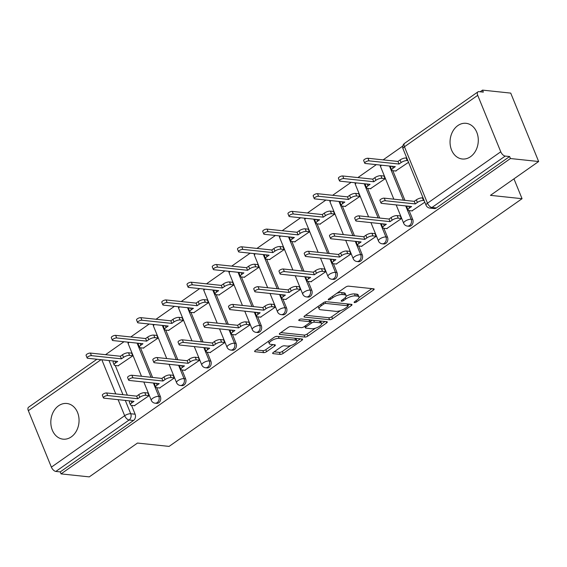<?xml version="1.0" encoding="UTF-8"?>
<svg xmlns="http://www.w3.org/2000/svg" width="567" height="567" viewBox="0 0 567 567"><rect width="100%" height="100%" fill="white"/><g stroke="black" fill="none" stroke-linecap="round" stroke-linejoin="round"><path stroke-width="0.85" d="M354.488 302.587A1.581 0.553 157.8 0 0 356.572 301.913L373.44 290.07A2.261 0.794 157.8 0 0 374.142 289.071A2.261 0.794 157.8 0 0 373.639 288.809L348.592 286.158A2.261 0.794 157.8 0 0 345.608 287.122L328.74 298.965A1.581 0.553 157.8 0 0 328.25 299.667A1.581 0.553 157.8 0 0 328.598 299.844A1.581 0.553 157.8 0 0 330.689 299.17L332.872 297.64A7.222 2.53 157.8 0 1 342.404 294.542L344.495 294.762A7.222 2.53 157.8 0 1 346.097 295.598A7.222 2.53 157.8 0 1 343.864 298.802L341.681 300.333A1.581 0.553 157.8 0 0 341.192 301.034A1.581 0.553 157.8 0 0 341.547 301.219A1.581 0.553 157.8 0 0 343.63 300.538L345.813 299.007A7.222 2.53 157.8 0 1 355.346 295.917L357.437 296.137A7.222 2.53 157.8 0 1 359.039 296.973A7.222 2.53 157.8 0 1 356.806 300.17L354.623 301.708A1.581 0.553 157.8 0 0 354.134 302.402A1.581 0.553 157.8 0 0 354.488 302.587M470.518 156.712A17.938 14.076 -84 0 0 478.101 137.299A17.938 14.076 -84 0 0 466.06 123.315A17.938 14.076 -84 0 0 457.824 125.598A17.938 14.076 -84 0 0 450.241 145.017A17.938 14.076 -84 0 0 462.282 158.994A17.938 14.076 -84 0 0 470.518 156.712M71.286 436.881A17.938 14.076 -84 0 0 78.87 417.468A17.938 14.076 -84 0 0 66.828 403.484A17.938 14.076 -84 0 0 58.592 405.766A17.938 14.076 -84 0 0 51.009 425.186A17.938 14.076 -84 0 0 63.05 439.163A17.938 14.076 -84 0 0 71.286 436.881M273.365 352.383A2.261 0.794 157.8 0 0 272.663 353.383A2.261 0.794 157.8 0 0 273.166 353.645L280.197 354.389A2.261 0.794 157.8 0 0 283.174 353.418L301.913 340.271A2.261 0.794 157.8 0 0 302.608 339.272A2.261 0.794 157.8 0 0 302.105 339.009L277.057 336.359A2.261 0.794 157.8 0 0 274.081 337.322L255.341 350.47A2.261 0.794 157.8 0 0 254.647 351.469A2.261 0.794 157.8 0 0 255.143 351.731L263.634 352.631A2.261 0.794 157.8 0 0 266.618 351.668L274.634 346.04A2.261 0.794 157.8 0 0 275.328 345.041A2.261 0.794 157.8 0 0 274.832 344.779L270.622 344.332A6.039 2.112 157.8 0 1 269.275 343.63A6.039 2.112 157.8 0 1 272.507 340.122A6.039 2.112 157.8 0 1 279.113 338.371L295.605 340.115A6.039 2.112 157.8 0 1 296.952 340.817A6.039 2.112 157.8 0 1 293.713 344.325A6.039 2.112 157.8 0 1 287.108 346.076L284.365 345.785A2.261 0.794 157.8 0 0 281.381 346.756L273.365 352.383M500.76 151.786L477.726 95.334A4.6 2.353 54.9 0 1 477.924 91.875A4.6 2.353 54.9 0 1 478.938 91.648L483.332 92.116L482.517 90.118L510.732 93.108L538.65 161.517L490.448 195.346L522.058 198.698L169.094 446.399L137.476 443.054L89.274 476.882L61.059 473.892L510.435 158.533L509.62 156.535L505.225 156.074L431.948 207.494A4.6 3.608 96 0 1 429.836 208.082L434.23 208.55A4.6 3.608 96 0 0 436.342 207.961L431.948 207.494A4.6 2.353 54.9 0 1 427.483 203.206L500.76 151.786A4.6 2.353 54.9 0 0 505.225 156.074M538.65 161.517L510.435 158.533M329.576 319.731A2.261 0.794 157.8 0 0 332.553 318.767L351.292 305.613A2.261 0.794 157.8 0 0 351.994 304.614A2.261 0.794 157.8 0 0 351.49 304.351L326.436 301.701A2.261 0.794 157.8 0 0 323.459 302.672L304.72 315.819A2.261 0.794 157.8 0 0 304.025 316.818A2.261 0.794 157.8 0 0 304.529 317.081L329.576 319.731L328.761 317.74A2.261 0.794 157.8 0 0 331.745 316.769L340.561 310.581M326.599 322.942L307.867 336.089A2.261 0.794 157.8 0 1 304.883 337.06L279.836 334.41A2.261 0.794 157.8 0 1 279.333 334.147A2.261 0.794 157.8 0 1 280.034 333.148L288.05 327.52A2.261 0.794 157.8 0 1 291.027 326.549L301.19 327.627A2.261 0.794 157.8 0 0 304.167 326.663L309.49 322.928A2.261 0.794 157.8 0 0 310.184 321.928A2.261 0.794 157.8 0 0 309.681 321.666L299.107 320.546A1.581 0.553 157.8 0 1 298.759 320.362A1.581 0.553 157.8 0 1 299.603 319.441A1.581 0.553 157.8 0 1 301.332 318.987L326.798 321.68A2.261 0.794 157.8 0 1 327.301 321.943A2.261 0.794 157.8 0 1 326.599 322.942L326.053 321.602M115.25 365.495L127.348 395.149M131.53 405.391L135.13 414.215L130.736 413.747A4.6 3.608 96 0 1 129.127 420.005L55.849 471.432A4.6 2.353 -125.1 0 1 51.384 467.144L28.35 410.699A4.6 2.353 -125.1 0 1 28.541 407.234L96.922 359.244M482.517 90.118L480.157 91.776M402.797 146.066L383.122 159.873M376.332 164.636L357.89 177.577M351.093 182.347L332.652 195.289M325.862 200.059L307.42 213.001M300.623 217.763L282.182 230.705M275.392 235.475L256.95 248.417M250.153 253.187L231.712 266.129M224.922 270.891L206.48 283.833M199.683 288.603L181.242 301.545M174.452 306.315L156.01 319.256M149.213 324.019L130.771 336.961M123.982 341.731L105.54 354.673M61.059 473.892L60.244 471.9L55.849 471.432M395.66 170.993L408.538 162.304M411.94 210.889L424.818 202.199M386.708 228.593L401.372 218.649L400.153 215.658L399.834 215.878M370.428 188.705L385.092 178.754L383.873 175.763L383.554 175.99M361.47 246.305L376.141 236.354L374.922 233.363L374.603 233.59M345.19 206.416L359.861 196.465L358.642 193.475L358.323 193.694M336.238 264.016L350.902 254.066L349.683 251.075L349.364 251.294M319.958 224.121L334.622 214.177L333.403 211.186L333.084 211.406M311 281.721L325.671 271.777L324.452 268.786L324.133 269.006M294.72 241.833L309.391 231.882L308.172 228.891L307.853 229.118M285.768 299.433L300.432 289.482L299.213 286.491L298.894 286.718M269.488 259.544L284.152 249.593L282.933 246.602L282.614 246.822M260.529 317.144L275.201 307.194L273.981 304.203L273.663 304.422M244.249 277.249L258.921 267.305L257.702 264.314L257.383 264.534M235.298 334.849L249.962 324.905L248.743 321.914L248.424 322.134M219.018 294.96L233.682 285.01L232.463 282.019L232.144 282.246M210.059 352.561L224.73 342.61L223.511 339.619L223.192 339.846M193.779 312.672L208.45 302.721L207.231 299.73L206.912 299.95M184.828 370.272L199.492 360.321L198.273 357.33L197.954 357.55M168.548 330.377L183.212 320.433L181.993 317.442L181.674 317.662M159.589 387.977L174.26 378.033L173.041 375.035L172.722 375.262M143.309 348.088L157.98 338.138L156.761 335.147L156.442 335.373M134.358 405.688L149.022 395.738L147.803 392.747L147.484 392.974M118.078 365.8L132.742 355.849L131.523 352.858L131.204 353.078M140.481 347.791L152.587 377.438M156.761 387.679L160.362 396.503L158.803 396.34A4.6 3.608 96 0 1 158.519 401.082A4.6 3.608 96 0 1 155.089 403.187L156.648 403.35A4.6 3.608 -84 0 0 160.078 401.245A4.6 3.608 -84 0 0 160.362 396.503M165.72 330.079L177.818 359.733M182 369.967L185.6 378.799L184.041 378.628A4.6 3.608 96 0 1 183.751 383.37A4.6 3.608 96 0 1 180.32 385.475L181.879 385.638A4.6 3.608 -84 0 0 185.317 383.533A4.6 3.608 -84 0 0 185.6 378.799M190.951 312.367L203.057 342.021M207.231 352.263L210.832 361.087L209.273 360.924A4.6 3.608 96 0 1 208.989 365.658A4.6 3.608 96 0 1 205.559 367.763L207.118 367.933A4.6 3.608 -84 0 0 210.548 365.828A4.6 3.608 -84 0 0 210.832 361.087M216.19 294.663L228.288 324.31M232.47 334.551L236.07 343.375L234.511 343.212A4.6 3.608 96 0 1 234.221 347.954A4.6 3.608 96 0 1 230.79 350.059L232.35 350.222A4.6 3.608 -84 0 0 235.787 348.117A4.6 3.608 -84 0 0 236.07 343.375M241.422 276.951L253.527 306.605M257.702 316.84L261.302 325.671L259.743 325.501A4.6 3.608 96 0 1 259.459 330.242A4.6 3.608 96 0 1 256.029 332.347L257.588 332.51A4.6 3.608 -84 0 0 261.018 330.405A4.6 3.608 -84 0 0 261.302 325.671M266.66 259.247L278.758 288.894M282.94 299.135L286.541 307.959L284.981 307.796A4.6 3.608 96 0 1 284.691 312.53A4.6 3.608 96 0 1 281.26 314.635L282.82 314.805A4.6 3.608 -84 0 0 286.257 312.7A4.6 3.608 -84 0 0 286.541 307.959M291.892 241.535L303.997 271.182M308.172 281.423L311.772 290.247L310.213 290.084A4.6 3.608 96 0 1 309.929 294.826A4.6 3.608 96 0 1 306.499 296.931L308.058 297.094A4.6 3.608 -84 0 0 311.489 294.989A4.6 3.608 -84 0 0 311.772 290.247M317.13 223.823L329.229 253.477M333.41 263.719L337.011 272.543L335.451 272.373A4.6 3.608 96 0 1 335.161 277.114A4.6 3.608 96 0 1 331.73 279.219L333.29 279.382A4.6 3.608 -84 0 0 336.727 277.277A4.6 3.608 -84 0 0 337.011 272.543M342.362 206.119L354.467 235.766M358.642 246.007L362.242 254.831L360.683 254.668A4.6 3.608 96 0 1 360.399 259.402A4.6 3.608 96 0 1 356.969 261.507L358.528 261.678A4.6 3.608 -84 0 0 361.959 259.573A4.6 3.608 -84 0 0 362.242 254.831M367.6 188.407L379.699 218.054M383.88 228.295L387.481 237.119L385.921 236.956A4.6 3.608 96 0 1 385.638 241.698A4.6 3.608 96 0 1 382.201 243.803L383.76 243.966A4.6 3.608 -84 0 0 387.197 241.861A4.6 3.608 -84 0 0 387.481 237.119M392.832 170.695L404.937 200.349M409.112 210.591L412.712 219.415L411.153 219.245A4.6 3.608 96 0 1 410.869 223.986A4.6 3.608 96 0 1 407.439 226.091L408.998 226.254A4.6 3.608 -84 0 0 412.429 224.149A4.6 3.608 -84 0 0 412.712 219.415M522.058 198.698L513.957 178.846M60.244 471.9L133.521 420.473A4.6 3.608 -84 0 0 135.13 414.215M509.62 156.535L436.342 207.961M359.039 296.973L358.231 294.975A7.222 2.53 157.8 0 0 356.622 294.138L357.437 296.137M346.118 296.3A7.222 2.53 157.8 0 1 354.531 293.919L356.622 294.138M346.097 295.598L345.289 293.607A7.222 2.53 157.8 0 0 343.68 292.77L344.495 294.762M336.791 293.316A7.222 2.53 157.8 0 1 341.589 292.551L343.68 292.77M359.081 297.583L371.853 288.624M305.5 315.273L328.761 317.74M347.883 305.443L349.704 304.167M347.599 306.634A1.581 0.553 157.8 0 0 348.088 305.939A1.581 0.553 157.8 0 0 347.734 305.755L325.749 303.423A1.581 0.553 157.8 0 0 323.658 304.103L321.361 305.719A7.222 2.53 157.8 0 0 319.122 308.916A7.222 2.53 157.8 0 0 320.731 309.752L335.763 311.347A7.222 2.53 157.8 0 0 345.296 308.25L347.599 306.634M348.088 305.939L347.273 303.94A1.581 0.553 157.8 0 0 347.252 303.905M318.271 306.308A7.222 2.53 157.8 0 0 318.307 306.924L319.122 308.916M325.011 321.496L321.624 323.87M315.465 328.194L307.052 334.098L307.867 336.089M280.807 332.602L304.075 335.062A2.261 0.794 157.8 0 0 307.052 334.098M310.184 321.928L309.369 319.93A2.261 0.794 157.8 0 0 309.298 319.831M311.73 328.74A6.039 2.112 157.8 0 0 318.335 326.989A6.039 2.112 157.8 0 0 321.567 323.481A6.039 2.112 157.8 0 0 320.227 322.779L314.416 322.169A2.261 0.794 157.8 0 0 311.439 323.133L306.116 326.868A2.261 0.794 157.8 0 0 305.422 327.868A2.261 0.794 157.8 0 0 305.918 328.13L311.73 328.74M321.567 323.481L320.759 321.489A6.039 2.112 157.8 0 0 320.22 320.986M312.892 320.206A2.261 0.794 157.8 0 0 310.624 321.142L311.439 323.133M310.036 321.553L310.624 321.142M296.952 340.817L296.137 338.818A6.039 2.112 157.8 0 0 295.598 338.322M277.213 336.373A6.039 2.112 157.8 0 0 275.115 336.763M268.404 341.306A6.039 2.112 157.8 0 0 268.46 341.639L269.275 343.63M256.114 349.931L262.819 350.64A2.261 0.794 157.8 0 0 265.803 349.669L273.046 344.587M274.137 351.838L279.382 352.39A2.261 0.794 157.8 0 0 282.359 351.427L290.701 345.572M297.002 341.15L300.326 338.818M407.864 160.659L407.191 160.589A4.6 1.609 157.8 0 0 401.117 162.559L399.019 164.033L369.032 160.858A2.644 0.928 157.8 0 0 366.14 161.63A2.644 0.928 157.8 0 0 364.723 163.161A2.644 0.928 157.8 0 0 365.311 163.473L395.298 166.648L393.193 168.123A4.6 1.609 157.8 0 0 391.769 170.157A4.6 1.609 157.8 0 0 392.796 170.695L396.092 171.043M391.769 170.157L390.713 167.57A4.6 1.609 -22.2 0 1 391.294 166.223M364.723 163.161L363.667 160.574A2.644 0.928 -22.2 0 1 365.077 159.036A2.644 0.928 -22.2 0 1 367.976 158.264L397.956 161.439L400.061 159.965A4.6 1.609 -22.2 0 1 406.135 157.995L407.191 160.589M406.808 158.065L406.135 157.995M397.956 161.439L399.019 164.033M424.144 200.555L423.471 200.477A4.6 1.609 157.8 0 0 417.397 202.447L415.299 203.929L414.236 201.335L416.341 199.86A4.6 1.609 -22.2 0 1 422.415 197.89L423.088 197.961M415.299 203.929L385.312 200.753A2.644 0.928 157.8 0 0 382.413 201.519A2.644 0.928 157.8 0 0 381.003 203.057A2.644 0.928 157.8 0 0 381.591 203.362L411.578 206.537L409.473 208.011A4.6 1.609 157.8 0 0 408.049 210.052L406.993 207.458A4.6 1.609 -22.2 0 1 407.574 206.112M381.003 203.057L379.94 200.463A2.644 0.928 -22.2 0 1 381.357 198.925A2.644 0.928 -22.2 0 1 384.249 198.159L414.236 201.335M408.049 210.052A4.6 1.609 157.8 0 0 409.076 210.584L412.365 210.931M385.043 178.626L381.952 178.3A4.6 1.609 157.8 0 0 375.886 180.271L373.781 181.745L343.793 178.57A2.644 0.928 157.8 0 0 340.902 179.335A2.644 0.928 157.8 0 0 339.484 180.873A2.644 0.928 157.8 0 0 340.072 181.178L370.06 184.353L367.962 185.834A4.6 1.609 157.8 0 0 366.537 187.868A4.6 1.609 157.8 0 0 367.558 188.4L370.853 188.754M366.537 187.868L365.474 185.274A4.6 1.609 -22.2 0 1 366.062 183.935M339.484 180.873L338.428 178.279A2.644 0.928 -22.2 0 1 339.846 176.741A2.644 0.928 -22.2 0 1 342.737 175.976L372.725 179.151L374.83 177.677A4.6 1.609 -22.2 0 1 380.896 175.706L381.952 178.3M383.987 176.032L380.896 175.706M372.725 179.151L373.781 181.745M359.804 196.338L356.721 196.005A4.6 1.609 157.8 0 0 350.647 197.975L348.549 199.456L318.562 196.281A2.644 0.928 157.8 0 0 315.67 197.047A2.644 0.928 157.8 0 0 314.253 198.585A2.644 0.928 157.8 0 0 314.841 198.889L344.828 202.065L342.723 203.539A4.6 1.609 157.8 0 0 341.299 205.58A4.6 1.609 157.8 0 0 342.326 206.112L345.622 206.459M341.299 205.58L340.243 202.986A4.6 1.609 -22.2 0 1 340.824 201.639M314.253 198.585L313.197 195.991A2.644 0.928 -22.2 0 1 314.607 194.453A2.644 0.928 -22.2 0 1 317.506 193.687L347.486 196.862L349.591 195.388A4.6 1.609 -22.2 0 1 355.665 193.418L356.721 196.005M358.748 193.744L355.665 193.418M347.486 196.862L348.549 199.456M401.323 218.515L398.232 218.189A4.6 1.609 157.8 0 0 392.166 220.159L390.061 221.633L389.005 219.039L391.102 217.565A4.6 1.609 -22.2 0 1 397.176 215.595L400.259 215.921M390.061 221.633L360.073 218.458A2.644 0.928 157.8 0 0 357.182 219.231A2.644 0.928 157.8 0 0 355.764 220.761A2.644 0.928 157.8 0 0 356.352 221.073L386.34 224.248L384.235 225.723A4.6 1.609 157.8 0 0 382.817 227.757L381.754 225.17A4.6 1.609 -22.2 0 1 382.342 223.823M355.764 220.761L354.708 218.175A2.644 0.928 -22.2 0 1 356.126 216.637A2.644 0.928 -22.2 0 1 359.017 215.864L389.005 219.039M382.817 227.757A4.6 1.609 157.8 0 0 383.838 228.295L387.133 228.643M376.084 236.226L373.001 235.9A4.6 1.609 157.8 0 0 366.927 237.871L364.829 239.345L363.766 236.751L365.871 235.277A4.6 1.609 -22.2 0 1 371.945 233.306L375.028 233.632M364.829 239.345L334.842 236.17A2.644 0.928 157.8 0 0 331.943 236.935A2.644 0.928 157.8 0 0 330.533 238.473A2.644 0.928 157.8 0 0 331.121 238.778L361.108 241.953L359.003 243.434A4.6 1.609 157.8 0 0 357.579 245.468L356.523 242.874A4.6 1.609 -22.2 0 1 357.104 241.535M330.533 238.473L329.47 235.879A2.644 0.928 -22.2 0 1 330.887 234.341A2.644 0.928 -22.2 0 1 333.779 233.576L363.766 236.751M357.579 245.468A4.6 1.609 157.8 0 0 358.606 246L361.895 246.347M334.573 214.042L331.482 213.716A4.6 1.609 157.8 0 0 325.415 215.687L323.31 217.161L293.323 213.986A2.644 0.928 157.8 0 0 290.432 214.758A2.644 0.928 157.8 0 0 289.014 216.289A2.644 0.928 157.8 0 0 289.602 216.601L319.59 219.776L317.492 221.25A4.6 1.609 157.8 0 0 316.067 223.285A4.6 1.609 157.8 0 0 317.088 223.823L320.383 224.171M316.067 223.285L315.004 220.698A4.6 1.609 -22.2 0 1 315.592 219.351M289.014 216.289L287.958 213.702A2.644 0.928 -22.2 0 1 289.376 212.164A2.644 0.928 -22.2 0 1 292.267 211.392L322.254 214.567L324.359 213.093A4.6 1.609 -22.2 0 1 330.426 211.122L331.482 213.716M333.516 211.448L330.426 211.122M322.254 214.567L323.31 217.161M309.334 231.754L306.251 231.428A4.6 1.609 157.8 0 0 300.177 233.398L298.079 234.873L268.092 231.697A2.644 0.928 157.8 0 0 265.2 232.463A2.644 0.928 157.8 0 0 263.783 234.001A2.644 0.928 157.8 0 0 264.371 234.306L294.358 237.481L292.253 238.962A4.6 1.609 157.8 0 0 290.828 240.996A4.6 1.609 157.8 0 0 291.856 241.528L295.152 241.875M290.828 240.996L289.772 238.402A4.6 1.609 -22.2 0 1 290.354 237.063M263.783 234.001L262.727 231.407A2.644 0.928 -22.2 0 1 264.137 229.869A2.644 0.928 -22.2 0 1 267.029 229.103L297.016 232.279L299.121 230.804A4.6 1.609 -22.2 0 1 305.195 228.834L306.251 231.428M308.278 229.16L305.195 228.834M297.016 232.279L298.079 234.873M284.102 249.466L281.012 249.133A4.6 1.609 157.8 0 0 274.945 251.103L272.84 252.584L242.853 249.402A2.644 0.928 157.8 0 0 239.961 250.175A2.644 0.928 157.8 0 0 238.544 251.713A2.644 0.928 157.8 0 0 239.132 252.017L269.119 255.193L267.022 256.667A4.6 1.609 157.8 0 0 265.597 258.708A4.6 1.609 157.8 0 0 266.618 259.239L269.913 259.587M265.597 258.708L264.534 256.114A4.6 1.609 -22.2 0 1 265.122 254.767M238.544 251.713L237.488 249.119A2.644 0.928 -22.2 0 1 238.905 247.581A2.644 0.928 -22.2 0 1 241.797 246.815L271.784 249.99L273.889 248.516A4.6 1.609 -22.2 0 1 279.956 246.546L281.012 249.133M283.046 246.872L279.956 246.546M271.784 249.99L272.84 252.584M350.853 253.938L347.762 253.605A4.6 1.609 157.8 0 0 341.695 255.575L339.59 257.057L338.534 254.463L340.632 252.988A4.6 1.609 -22.2 0 1 346.706 251.018L349.789 251.344M339.59 257.057L309.603 253.874A2.644 0.928 157.8 0 0 306.712 254.647A2.644 0.928 157.8 0 0 305.294 256.185A2.644 0.928 157.8 0 0 305.882 256.49L335.87 259.665L333.765 261.139A4.6 1.609 157.8 0 0 332.347 263.18L331.284 260.586A4.6 1.609 -22.2 0 1 331.872 259.239M305.294 256.185L304.238 253.591A2.644 0.928 -22.2 0 1 305.656 252.053A2.644 0.928 -22.2 0 1 308.547 251.287L338.534 254.463M332.347 263.18A4.6 1.609 157.8 0 0 333.368 263.712L336.663 264.059M325.614 271.643L322.531 271.317A4.6 1.609 157.8 0 0 316.457 273.287L314.359 274.761L313.296 272.167L315.401 270.693A4.6 1.609 -22.2 0 1 321.475 268.723L324.558 269.049M314.359 274.761L284.372 271.586A2.644 0.928 157.8 0 0 281.473 272.358A2.644 0.928 157.8 0 0 280.063 273.889A2.644 0.928 157.8 0 0 280.651 274.201L310.638 277.376L308.533 278.851A4.6 1.609 157.8 0 0 307.108 280.885L306.052 278.298A4.6 1.609 -22.2 0 1 306.634 276.951M280.063 273.889L278.999 271.302A2.644 0.928 -22.2 0 1 280.417 269.764A2.644 0.928 -22.2 0 1 283.309 268.992L313.296 272.167M307.108 280.885A4.6 1.609 157.8 0 0 308.136 281.423L311.425 281.771M300.382 289.354L297.292 289.028A4.6 1.609 157.8 0 0 291.225 290.999L289.12 292.473L288.064 289.879L290.162 288.405A4.6 1.609 -22.2 0 1 296.236 286.434L299.319 286.76M289.12 292.473L259.133 289.298A2.644 0.928 157.8 0 0 256.241 290.063A2.644 0.928 157.8 0 0 254.824 291.601A2.644 0.928 157.8 0 0 255.412 291.906L285.399 295.081L283.294 296.562A4.6 1.609 157.8 0 0 281.877 298.596L280.814 296.002A4.6 1.609 -22.2 0 1 281.402 294.663M254.824 291.601L253.768 289.007A2.644 0.928 -22.2 0 1 255.185 287.469A2.644 0.928 -22.2 0 1 258.077 286.704L288.064 289.879M281.877 298.596A4.6 1.609 157.8 0 0 282.898 299.128L286.193 299.475M258.864 267.17L255.781 266.844A4.6 1.609 157.8 0 0 249.707 268.815L247.609 270.289L217.622 267.114A2.644 0.928 157.8 0 0 214.73 267.886A2.644 0.928 157.8 0 0 213.312 269.417A2.644 0.928 157.8 0 0 213.901 269.729L243.888 272.904L241.783 274.378A4.6 1.609 157.8 0 0 240.358 276.413A4.6 1.609 157.8 0 0 241.386 276.951L244.682 277.298M240.358 276.413L239.302 273.826A4.6 1.609 -22.2 0 1 239.884 272.479M213.312 269.417L212.256 266.83A2.644 0.928 -22.2 0 1 213.667 265.292A2.644 0.928 -22.2 0 1 216.559 264.52L246.546 267.695L248.651 266.221A4.6 1.609 -22.2 0 1 254.725 264.25L255.781 266.844M257.808 264.576L254.725 264.25M246.546 267.695L247.609 270.289M275.144 307.059L272.061 306.733A4.6 1.609 157.8 0 0 265.987 308.703L263.889 310.184L262.826 307.59L264.931 306.109A4.6 1.609 -22.2 0 1 271.005 304.146L274.088 304.472M263.889 310.184L233.902 307.002A2.644 0.928 157.8 0 0 231.003 307.775A2.644 0.928 157.8 0 0 229.592 309.313A2.644 0.928 157.8 0 0 230.181 309.617L260.168 312.793L258.063 314.267A4.6 1.609 157.8 0 0 256.638 316.308L255.582 313.714A4.6 1.609 -22.2 0 1 256.164 312.367M229.592 309.313L228.529 306.719A2.644 0.928 -22.2 0 1 229.947 305.181A2.644 0.928 -22.2 0 1 232.839 304.415L262.826 307.59M256.638 316.308A4.6 1.609 157.8 0 0 257.666 316.84L260.955 317.187M233.632 284.882L230.542 284.556A4.6 1.609 157.8 0 0 224.475 286.526L222.37 288.001L192.383 284.825A2.644 0.928 157.8 0 0 189.491 285.591A2.644 0.928 157.8 0 0 188.074 287.129A2.644 0.928 157.8 0 0 188.662 287.434L218.649 290.609L216.551 292.09A4.6 1.609 157.8 0 0 215.127 294.124A4.6 1.609 157.8 0 0 216.147 294.656L219.443 295.003M215.127 294.124L214.064 291.53A4.6 1.609 -22.2 0 1 214.652 290.191M188.074 287.129L187.018 284.535A2.644 0.928 -22.2 0 1 188.435 282.997A2.644 0.928 -22.2 0 1 191.327 282.231L221.314 285.407L223.419 283.932A4.6 1.609 -22.2 0 1 229.486 281.962L230.542 284.556M232.576 282.288L229.486 281.962M221.314 285.407L222.37 288.001M249.912 324.771L246.822 324.444A4.6 1.609 157.8 0 0 240.755 326.415L238.65 327.889L237.594 325.295L239.692 323.821A4.6 1.609 -22.2 0 1 245.766 321.85L248.849 322.176M238.65 327.889L208.663 324.714A2.644 0.928 157.8 0 0 205.771 325.486A2.644 0.928 157.8 0 0 204.354 327.017A2.644 0.928 157.8 0 0 204.942 327.329L234.929 330.504L232.824 331.978A4.6 1.609 157.8 0 0 231.407 334.013L230.344 331.426A4.6 1.609 -22.2 0 1 230.932 330.079M204.354 327.017L203.298 324.423A2.644 0.928 -22.2 0 1 204.715 322.892A2.644 0.928 -22.2 0 1 207.607 322.12L237.594 325.295M231.407 334.013A4.6 1.609 157.8 0 0 232.427 334.551L235.723 334.899M208.394 302.587L205.311 302.261A4.6 1.609 157.8 0 0 199.237 304.231L197.139 305.712L167.152 302.53A2.644 0.928 157.8 0 0 164.26 303.302A2.644 0.928 157.8 0 0 162.842 304.84A2.644 0.928 157.8 0 0 163.431 305.145L193.418 308.32L191.313 309.795A4.6 1.609 157.8 0 0 189.888 311.836A4.6 1.609 157.8 0 0 190.916 312.367L194.212 312.715M189.888 311.836L188.832 309.242A4.6 1.609 -22.2 0 1 189.413 307.895M162.842 304.84L161.786 302.246A2.644 0.928 -22.2 0 1 163.197 300.708A2.644 0.928 -22.2 0 1 166.088 299.943L196.076 303.118L198.181 301.637A4.6 1.609 -22.2 0 1 204.255 299.674L205.311 302.261M207.338 300L204.255 299.674M196.076 303.118L197.139 305.712M224.674 342.482L221.591 342.156A4.6 1.609 157.8 0 0 215.517 344.126L213.419 345.601L212.356 343.007L214.461 341.532A4.6 1.609 -22.2 0 1 220.535 339.562L223.618 339.888M213.419 345.601L183.432 342.425A2.644 0.928 157.8 0 0 180.533 343.191A2.644 0.928 157.8 0 0 179.122 344.729A2.644 0.928 157.8 0 0 179.711 345.034L209.698 348.209L207.593 349.683A4.6 1.609 157.8 0 0 206.168 351.724L205.112 349.13A4.6 1.609 -22.2 0 1 205.693 347.784M179.122 344.729L178.059 342.135A2.644 0.928 -22.2 0 1 179.477 340.597A2.644 0.928 -22.2 0 1 182.368 339.831L212.356 343.007M206.168 351.724A4.6 1.609 157.8 0 0 207.196 352.256L210.485 352.603M183.162 320.298L180.072 319.972A4.6 1.609 157.8 0 0 174.005 321.943L171.9 323.417L141.913 320.242A2.644 0.928 157.8 0 0 139.021 321.014A2.644 0.928 157.8 0 0 137.604 322.545A2.644 0.928 157.8 0 0 138.192 322.857L168.179 326.032L166.081 327.506A4.6 1.609 157.8 0 0 164.657 329.54A4.6 1.609 157.8 0 0 165.677 330.079L168.973 330.426M164.657 329.54L163.594 326.953A4.6 1.609 -22.2 0 1 164.182 325.607M137.604 322.545L136.548 319.951A2.644 0.928 -22.2 0 1 137.965 318.42A2.644 0.928 -22.2 0 1 140.857 317.648L170.844 320.823L172.949 319.349A4.6 1.609 -22.2 0 1 179.016 317.378L180.072 319.972M182.106 317.704L179.016 317.378M170.844 320.823L171.9 323.417M199.442 360.187L196.352 359.861A4.6 1.609 157.8 0 0 190.285 361.831L188.18 363.312L187.124 360.718L189.222 359.237A4.6 1.609 -22.2 0 1 195.296 357.267L198.379 357.6M188.18 363.312L158.193 360.13A2.644 0.928 157.8 0 0 155.301 360.903A2.644 0.928 157.8 0 0 153.884 362.441A2.644 0.928 157.8 0 0 154.472 362.745L184.459 365.921L182.354 367.395A4.6 1.609 157.8 0 0 180.937 369.436L179.874 366.842A4.6 1.609 -22.2 0 1 180.462 365.495M153.884 362.441L152.828 359.847A2.644 0.928 -22.2 0 1 154.245 358.309A2.644 0.928 -22.2 0 1 157.137 357.543L187.124 360.718M180.937 369.436A4.6 1.609 157.8 0 0 181.957 369.967L185.253 370.315M157.924 338.01L154.841 337.684A4.6 1.609 157.8 0 0 148.767 339.654L146.669 341.128L116.682 337.953A2.644 0.928 157.8 0 0 113.79 338.719A2.644 0.928 157.8 0 0 112.372 340.257A2.644 0.928 157.8 0 0 112.961 340.561L142.948 343.737L140.843 345.211A4.6 1.609 157.8 0 0 139.418 347.252A4.6 1.609 157.8 0 0 140.446 347.784L143.742 348.131M139.418 347.252L138.362 344.658A4.6 1.609 -22.2 0 1 138.943 343.311M112.372 340.257L111.309 337.663A2.644 0.928 -22.2 0 1 112.727 336.125A2.644 0.928 -22.2 0 1 115.618 335.359L145.606 338.534L147.711 337.06A4.6 1.609 -22.2 0 1 153.785 335.09L154.841 337.684M156.868 335.416L153.785 335.09M145.606 338.534L146.669 341.128M174.204 377.898L171.121 377.572A4.6 1.609 157.8 0 0 165.047 379.543L162.949 381.017L161.886 378.423L163.991 376.949A4.6 1.609 -22.2 0 1 170.065 374.978L173.148 375.304M162.949 381.017L132.962 377.842A2.644 0.928 157.8 0 0 130.063 378.607A2.644 0.928 157.8 0 0 128.652 380.145A2.644 0.928 157.8 0 0 129.241 380.45L159.228 383.632L157.123 385.106A4.6 1.609 157.8 0 0 155.698 387.141L154.642 384.554A4.6 1.609 -22.2 0 1 155.223 383.207M128.652 380.145L127.589 377.551A2.644 0.928 -22.2 0 1 129.007 376.02A2.644 0.928 -22.2 0 1 131.898 375.248L161.886 378.423M155.698 387.141A4.6 1.609 157.8 0 0 156.719 387.679L160.014 388.026M132.692 355.715L129.602 355.389A4.6 1.609 157.8 0 0 123.535 357.359L121.43 358.84L91.443 355.658A2.644 0.928 157.8 0 0 88.551 356.43A2.644 0.928 157.8 0 0 87.134 357.968A2.644 0.928 157.8 0 0 87.722 358.273L117.709 361.448L115.611 362.923A4.6 1.609 157.8 0 0 114.187 364.964A4.6 1.609 157.8 0 0 115.207 365.495L118.503 365.843M114.187 364.964L113.124 362.37A4.6 1.609 -22.2 0 1 113.712 361.023M87.134 357.968L86.078 355.374A2.644 0.928 -22.2 0 1 87.495 353.836A2.644 0.928 -22.2 0 1 90.387 353.071L120.374 356.246L122.479 354.765A4.6 1.609 -22.2 0 1 128.546 352.794L129.602 355.389M131.636 353.128L128.546 352.794M120.374 356.246L121.43 358.84M148.972 395.61L145.882 395.284A4.6 1.609 157.8 0 0 139.815 397.254L137.71 398.729L136.654 396.135L138.752 394.66A4.6 1.609 -22.2 0 1 144.826 392.69L147.909 393.016M137.71 398.729L107.723 395.553A2.644 0.928 157.8 0 0 104.831 396.319A2.644 0.928 157.8 0 0 103.414 397.857A2.644 0.928 157.8 0 0 104.002 398.162L133.989 401.337L131.884 402.811A4.6 1.609 157.8 0 0 130.467 404.852L129.404 402.258A4.6 1.609 -22.2 0 1 129.992 400.912M103.414 397.857L102.358 395.263A2.644 0.928 -22.2 0 1 103.775 393.725A2.644 0.928 -22.2 0 1 106.667 392.959L136.654 396.135M130.467 404.852A4.6 1.609 157.8 0 0 131.487 405.384L134.783 405.731M356.076 300.687L356.572 301.913M330.185 297.944L330.689 299.17M343.127 299.319L343.63 300.538M109.013 360.527L122.954 394.682M125.293 400.415L130.736 413.747A4.6 1.609 -22.2 0 0 124.662 415.717L118.106 399.657M115.767 393.923L101.833 359.769M101.046 359.684L28.35 410.699M51.384 467.144L124.662 415.717A4.6 2.353 54.9 0 0 129.127 420.005L133.521 420.473M477.726 95.334L404.448 146.761L427.483 203.206A4.6 1.609 157.8 0 0 426.058 205.247A4.6 4.6 0 0 0 429.836 208.082M137.086 343.12L151.028 377.275M153.366 383.008L158.803 396.34A4.6 1.609 -22.2 0 0 152.736 398.31A4.6 1.609 -22.2 0 0 151.311 400.345A4.6 4.6 0 0 0 155.089 403.187M162.318 325.408L176.259 359.563M178.598 365.297L184.041 378.628A4.6 1.609 -22.2 0 0 177.967 380.599A4.6 1.609 -22.2 0 0 176.55 382.64A4.6 4.6 0 0 0 180.32 385.475M187.557 307.697L201.498 341.858M203.837 347.592L209.273 360.924A4.6 1.609 -22.2 0 0 203.206 362.894A4.6 1.609 -22.2 0 0 201.781 364.928A4.6 4.6 0 0 0 205.559 367.763M212.788 289.992L226.729 324.147M229.068 329.881L234.511 343.212A4.6 1.609 -22.2 0 0 228.437 345.183A4.6 1.609 -22.2 0 0 227.02 347.217A4.6 4.6 0 0 0 230.79 350.059M238.027 272.28L251.968 306.435M254.307 312.169L259.743 325.501A4.6 1.609 -22.2 0 0 253.676 327.471A4.6 1.609 -22.2 0 0 252.251 329.512A4.6 4.6 0 0 0 256.029 332.347M263.258 254.569L277.199 288.731M279.538 294.464L284.981 307.796A4.6 1.609 -22.2 0 0 278.907 309.766A4.6 1.609 -22.2 0 0 277.49 311.8A4.6 4.6 0 0 0 281.26 314.635M288.497 236.864L302.438 271.019M304.777 276.753L310.213 290.084A4.6 1.609 -22.2 0 0 304.146 292.055A4.6 1.609 -22.2 0 0 302.721 294.089A4.6 4.6 0 0 0 306.499 296.931M313.728 219.153L327.669 253.307M330.008 259.041L335.451 272.373A4.6 1.609 -22.2 0 0 329.377 274.343A4.6 1.609 -22.2 0 0 327.96 276.384A4.6 4.6 0 0 0 331.73 279.219M338.967 201.441L352.908 235.603M355.247 241.336L360.683 254.668A4.6 1.609 -22.2 0 0 354.616 256.638A4.6 1.609 -22.2 0 0 353.191 258.672A4.6 4.6 0 0 0 356.969 261.507M364.198 183.736L378.139 217.891M380.478 223.625L385.921 236.956A4.6 1.609 -22.2 0 0 379.847 238.927A4.6 1.609 -22.2 0 0 378.43 240.968A4.6 4.6 0 0 0 382.201 243.803M389.437 166.025L403.378 200.179M405.717 205.913L411.153 219.245A4.6 1.609 -22.2 0 0 405.086 221.215A4.6 1.609 -22.2 0 0 403.661 223.256A4.6 4.6 0 0 0 407.439 226.091M393.831 199.173L380.627 166.811A4.6 1.609 -22.2 0 1 381.513 165.188M368.6 216.885L355.389 184.516A4.6 1.609 -22.2 0 1 356.274 182.893M343.361 234.589L330.157 202.228A4.6 1.609 -22.2 0 1 331.043 200.605M318.13 252.301L304.918 219.939A4.6 1.609 -22.2 0 1 305.804 218.316M292.891 270.005L279.687 237.644A4.6 1.609 -22.2 0 1 280.573 236.021M267.659 287.717L254.448 255.356A4.6 1.609 -22.2 0 1 255.334 253.732M242.421 305.429L229.217 273.067A4.6 1.609 -22.2 0 1 230.103 271.444M217.189 323.133L203.978 290.772A4.6 1.609 -22.2 0 1 204.864 289.149M191.951 340.845L178.747 308.483A4.6 1.609 -22.2 0 1 179.633 306.86M166.719 358.557L153.508 326.195A4.6 1.609 -22.2 0 1 154.394 324.572M141.481 376.261L128.277 343.9A4.6 1.609 -22.2 0 1 129.163 342.277M403.024 148.802A4.6 1.609 157.8 0 1 404.448 146.761A4.6 2.353 -125.1 0 1 404.64 143.295A4.6 4.6 0 0 0 403.024 148.802L426.058 205.247M354.531 293.919L355.346 295.917M345.253 297.64L345.813 299.007M341.589 292.551L342.404 294.542M332.368 296.413L332.872 297.64M372.895 288.731L373.44 290.07M304.203 316.28L304.529 317.081M350.746 304.273L351.292 305.613M331.745 316.769L332.553 318.767M346.969 303.877L347.734 305.755M325.118 301.885L325.749 303.423M323.162 302.877L323.658 304.103M320.858 304.493L321.361 305.719M304.075 335.062L304.883 337.06M279.51 333.609L279.836 334.41M308.916 319.788L309.681 321.666M298.88 319.986L299.107 320.546M319.462 320.908L320.227 322.779M313.65 320.291L314.416 322.169M305.62 325.642L306.116 326.868M294.84 338.237L295.605 340.115M278.347 336.493L279.113 338.371M274.088 344.701L274.634 346.04M265.803 349.669L266.618 351.668M262.819 350.64L263.634 352.631M254.817 350.93L255.143 351.731M301.368 338.931L301.913 340.271M282.359 351.427L283.174 353.418M279.382 352.39L280.197 354.389M272.84 352.844L273.166 353.645M392.47 166.344L393.193 168.123M400.061 159.965L401.117 162.559M367.976 158.264L369.032 160.858M417.397 202.447L416.341 199.86M423.471 200.477L422.415 197.89M409.473 208.011L408.75 206.239M385.312 200.753L384.249 198.159M367.232 184.055L367.962 185.834M374.83 177.677L375.886 180.271M342.737 175.976L343.793 178.57M342 201.767L342.723 203.539M349.591 195.388L350.647 197.975M317.506 193.687L318.562 196.281M392.166 220.159L391.102 217.565M398.232 218.189L397.176 215.595M384.235 225.723L383.512 223.944M360.073 218.458L359.017 215.864M366.927 237.871L365.871 235.277M373.001 235.9L371.945 233.306M359.003 243.434L358.28 241.655M334.842 236.17L333.779 233.576M316.762 219.472L317.492 221.25M324.359 213.093L325.415 215.687M292.267 211.392L293.323 213.986M291.53 237.183L292.253 238.962M299.121 230.804L300.177 233.398M267.029 229.103L268.092 231.697M266.292 254.895L267.022 256.667M273.889 248.516L274.945 251.103M241.797 246.815L242.853 249.402M341.695 255.575L340.632 252.988M347.762 253.605L346.706 251.018M333.765 261.139L333.042 259.367M309.603 253.874L308.547 251.287M316.457 273.287L315.401 270.693M322.531 271.317L321.475 268.723M308.533 278.851L307.81 277.072M284.372 271.586L283.309 268.992M291.225 290.999L290.162 288.405M297.292 289.028L296.236 286.434M283.294 296.562L282.572 294.783M259.133 289.298L258.077 286.704M241.06 272.599L241.783 274.378M248.651 266.221L249.707 268.815M216.559 264.52L217.622 267.114M265.987 308.703L264.931 306.109M272.061 306.733L271.005 304.146M258.063 314.267L257.34 312.495M233.902 307.002L232.839 304.415M215.821 290.311L216.551 292.09M223.419 283.932L224.475 286.526M191.327 282.231L192.383 284.825M240.755 326.415L239.692 323.821M246.822 324.444L245.766 321.85M232.824 331.978L232.101 330.2M208.663 324.714L207.607 322.12M190.59 308.023L191.313 309.795M198.181 301.637L199.237 304.231M166.088 299.943L167.152 302.53M215.517 344.126L214.461 341.532M221.591 342.156L220.535 339.562M207.593 349.683L206.87 347.911M183.432 342.425L182.368 339.831M165.351 325.727L166.081 327.506M172.949 319.349L174.005 321.943M140.857 317.648L141.913 320.242M190.285 361.831L189.222 359.237M196.352 359.861L195.296 357.267M182.354 367.395L181.631 365.623M158.193 360.13L157.137 357.543M140.12 343.439L140.843 345.211M147.711 337.06L148.767 339.654M115.618 335.359L116.682 337.953M165.047 379.543L163.991 376.949M171.121 377.572L170.065 374.978M157.123 385.106L156.4 383.327M132.962 377.842L131.898 375.248M114.881 361.151L115.611 362.923M122.479 354.765L123.535 357.359M90.387 353.071L91.443 355.658M139.815 397.254L138.752 394.66M145.882 395.284L144.826 392.69M131.884 402.811L131.161 401.039M107.723 395.553L106.667 392.959M403.661 223.256L396.17 204.907M380.287 165.054A4.6 4.6 0 0 0 380.627 166.811M378.43 240.968L370.938 222.618M355.048 182.765A4.6 4.6 0 0 0 355.389 184.516M353.191 258.672L345.7 240.323M329.817 200.477A4.6 4.6 0 0 0 330.157 202.228M327.96 276.384L320.468 258.035M304.578 218.182A4.6 4.6 0 0 0 304.918 219.939M302.721 294.089L295.23 275.739M279.347 235.893A4.6 4.6 0 0 0 279.687 237.644M277.49 311.8L269.998 293.451M254.108 253.605A4.6 4.6 0 0 0 254.448 255.356M252.251 329.512L244.76 311.163M228.877 271.31A4.6 4.6 0 0 0 229.217 273.067M227.02 347.217L219.528 328.867M203.638 289.021A4.6 4.6 0 0 0 203.978 290.772M201.781 364.928L194.29 346.579M178.407 306.733A4.6 4.6 0 0 0 178.747 308.483M176.55 382.64L169.058 364.29M153.168 324.437A4.6 4.6 0 0 0 153.508 326.195M151.311 400.345L143.82 381.995M127.936 342.149A4.6 4.6 0 0 0 128.277 343.9M477.924 91.875L404.64 143.295M304.755 326.245L305.422 327.868"/></g></svg>
